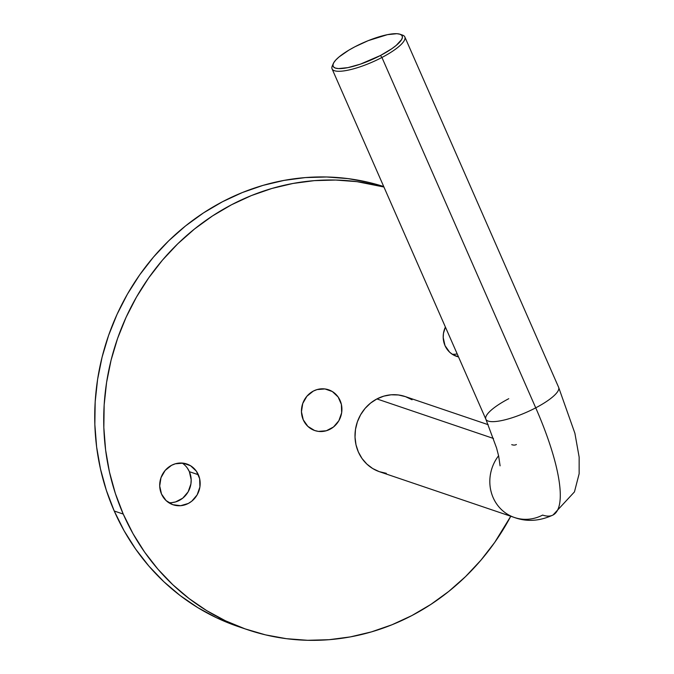 <?xml version="1.0" encoding="UTF-8"?>
<svg xmlns="http://www.w3.org/2000/svg" width="674" height="674" viewBox="0 0 674 674"><rect width="100%" height="100%" fill="white"/><g stroke="black" fill="none" stroke-linecap="round" stroke-linejoin="round"><path stroke-width="1.01" d="M340.109 400.524A21.517 20.085 -71.3 0 1 330.058 429.245A21.517 20.085 -71.3 0 1 303.258 419.818L301.455 411.789L302.736 403.507L306.897 396.245L313.309 391.097L317.066 389.58L324.961 388.949L332.358 391.552L338.121 396.986L341.389 404.434L341.659 412.749L338.887 420.669L333.495 426.996L326.3 430.762L318.406 431.394L314.573 430.484L307.866 426.381L303.258 419.818A21.517 20.085 -71.3 0 1 313.309 391.097A21.517 20.085 -71.3 0 1 340.109 400.524M458.505 356.891A21.517 20.085 -71.3 0 1 456.525 356.335A21.517 20.085 -71.3 0 1 445.009 345.61L443.206 337.573L443.458 333.386L445.404 327.05A21.517 20.085 -71.3 0 0 445.009 345.61L449.617 352.173L452.768 354.575L458.505 356.891M452.229 354.238A21.517 20.085 108.7 0 0 457.208 353.943L455.127 354.221M198.358 474.732A21.517 20.085 -71.3 0 1 194.794 498.229A21.517 20.085 -71.3 0 1 173.024 504.759A21.517 20.085 -71.3 0 1 161.507 494.034L159.704 485.996L160.985 477.714L165.147 470.452L171.558 465.313L175.316 463.796L183.21 463.164L190.607 465.768L196.378 471.202L199.639 478.641L199.908 486.957L197.137 494.885L191.745 501.212L188.307 503.461L180.615 505.694L172.822 504.691L166.116 500.597L161.507 494.034A21.517 20.085 -71.3 0 1 165.071 470.536A21.517 20.085 -71.3 0 1 186.841 464.007A21.517 20.085 -71.3 0 1 198.358 474.732L189.377 471.69L198.358 474.732M168.727 502.661A21.517 20.085 108.7 0 0 187.338 493.141A21.517 20.085 108.7 0 0 189.377 471.69L191.172 479.719L190.919 483.907L188.147 491.835L182.755 498.162L175.56 501.928L171.626 502.652M247.257 629.617L238.267 626.576A231.73 216.337 108.7 0 1 114.243 511.018L106.366 490.386L100.468 468.952L96.618 446.921L94.849 424.502L95.177 401.923L97.595 379.395L102.094 357.127L108.615 335.349L117.099 314.252L127.47 294.058L139.628 274.95L153.453 257.114L168.803 240.719L185.544 225.933L203.514 212.891L222.53 201.72L242.413 192.52L262.978 185.392L284.024 180.405L305.339 177.591L326.721 176.992L347.978 178.61L368.889 182.435L383.733 186.555A231.73 216.337 108.7 0 0 151.456 259.482A231.73 216.337 108.7 0 0 114.243 511.018L123.232 514.068A231.73 216.337 -71.3 0 1 157.379 266.297A231.73 216.337 -71.3 0 1 383.936 187.018L356.967 181.66L335.711 180.042L314.328 180.64L293.005 183.454L271.967 188.442L251.402 195.57L231.519 204.77L212.504 215.941L194.533 228.983L177.793 243.769L162.434 260.164L148.617 278L136.46 297.108L126.089 317.302L117.605 338.39L111.075 360.177L106.585 382.444L104.158 404.973L103.838 427.552L105.607 449.971L109.458 472.002L115.355 493.435L123.232 514.068L133.031 533.698L144.64 552.141L157.952 569.218L172.847 584.762L189.175 598.63L206.775 610.678L225.478 620.796L245.117 628.884L265.489 634.866L286.399 638.682L307.656 640.3L329.047 639.702L350.362 636.896L371.399 631.9L391.965 624.773L411.848 615.581L430.871 604.401L448.833 591.359L465.574 576.573L480.933 560.178L494.75 542.343L510.766 516.25A231.73 216.337 -71.3 0 1 247.257 629.617A231.73 216.337 -71.3 0 1 123.232 514.068L114.243 511.018L124.041 530.657L135.651 549.099L148.962 566.168L163.858 581.721L180.185 595.58L197.785 607.628L216.497 617.746L236.127 625.834M187.389 468.152L189.377 471.69A21.517 20.085 108.7 0 0 182.157 463.055M553.514 514.742A139.038 35.596 -117.6 0 0 535.729 407.837A139.038 35.596 62.4 0 1 553.514 514.742A139.038 35.596 62.4 0 1 542.637 515.079A39.724 37.087 -71.3 0 1 514.422 517.489A39.724 37.087 -71.3 0 1 498.591 455.75A39.724 37.087 108.7 0 0 514.692 517.573M401.14 34.753A39.724 9.958 156.3 0 1 404.821 36.935A39.724 9.958 156.3 0 1 381.931 57.475L380.481 55.487A37.736 9.461 156.3 0 1 346.006 67.981A37.736 9.461 156.3 0 1 333.31 63.55A37.736 9.461 156.3 0 1 354.869 46.801L348.803 50.179L339.073 56.928L335.762 60.037L333.689 62.8L332.914 65.117L333.478 66.895L335.357 68.066L338.474 68.588L347.919 67.627L360.371 64.156L380.481 55.487L391.872 48.68L396.278 45.352L401.662 39.488L402.437 37.171L401.873 35.393L399.994 34.222L396.876 33.7L387.432 34.66L368.206 40.651L354.869 46.801A37.736 9.461 156.3 0 1 400.061 34.248A37.736 9.461 156.3 0 1 380.481 55.487L381.931 57.475L535.729 407.837A39.724 9.958 156.3 0 1 485.794 419.043A39.724 9.958 156.3 0 1 508.76 398.696M333.31 63.55L332.274 65.959A39.724 9.958 -23.7 0 0 345.636 70.627A39.724 9.958 -23.7 0 0 381.931 57.475A39.724 9.958 156.3 0 1 332.071 68.874L485.87 419.236A39.724 9.958 -23.7 0 0 535.729 407.837L381.931 57.475A39.724 9.958 -23.7 0 0 402.547 35.115L400.061 34.248M488.212 424.704L405.125 396.523A39.724 37.087 108.7 0 0 376.909 398.932L493.494 438.471L376.909 398.932A39.724 37.087 108.7 0 0 355.029 437.333A39.724 37.087 108.7 0 0 379.605 471.766L514.422 517.489C526.815 522.005 539.68 521.187 553.025 515.012L574.45 491.894L579.143 473.738L579.151 457.149L574.897 433.281L558.62 387.297A39.724 9.958 -23.7 0 1 535.729 407.837A39.724 9.958 156.3 0 0 558.695 387.491M332.071 68.874A39.724 9.958 156.3 0 1 332.964 64.687M511.726 444.655A59.59 15.258 -117.6 0 0 516.385 444.511M412.067 399.775L405.495 396.649L398.418 394.972L391.105 394.796L383.843 396.135L376.909 398.932L370.565 403.086L365.064 408.427L360.615 414.763L357.38 421.84L355.493 429.389L355.021 437.123L355.982 444.739L358.349 451.951L362.014 458.48L366.85 464.074L372.663 468.514L379.243 471.64L386.32 473.316M485.87 419.236L496.527 447.873L498.65 456.012L500.091 465.835M404.821 36.935L558.62 387.297"/></g></svg>
